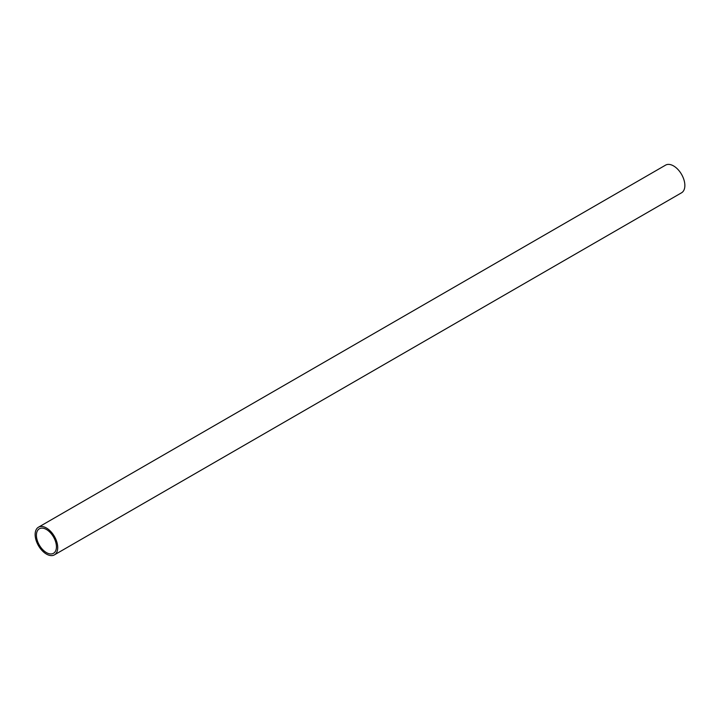 <?xml version="1.0" encoding="UTF-8"?>
<svg xmlns="http://www.w3.org/2000/svg" width="720" height="720" viewBox="0 0 720 720"><rect width="100%" height="100%" fill="white"/><g stroke="black" fill="none" stroke-linecap="round" stroke-linejoin="round"><path stroke-width="1.08" d="M54.414 554.868L681.552 192.789A15.966 9.216 -120 0 0 684 179.991A15.966 9.216 -120 0 0 673.569 165.924A15.966 9.216 -120 0 0 665.586 165.132L38.448 527.211A15.966 9.216 60 0 1 46.431 528.003A15.966 9.216 60 0 1 56.862 542.07A15.966 9.216 60 0 1 54.414 554.868A15.966 9.216 60 0 1 46.431 554.076A15.966 9.216 60 0 1 36 540.009A15.966 9.216 60 0 1 38.448 527.211M46.431 529.479A14.157 8.172 -120 0 0 39.348 528.777A14.157 8.172 -120 0 0 37.179 540.126A14.157 8.172 -120 0 0 46.431 552.6A14.157 8.172 -120 0 0 53.505 553.293A14.157 8.172 -120 0 0 55.674 541.953A14.157 8.172 -120 0 0 46.431 529.479"/></g></svg>
